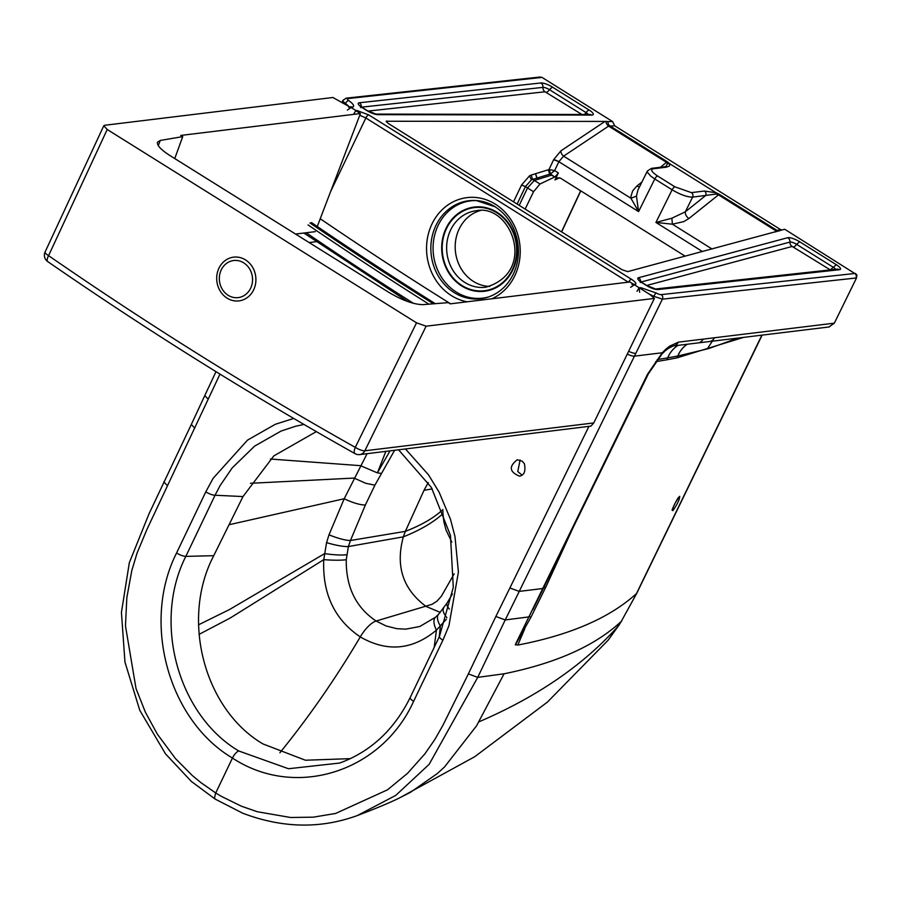 <?xml version="1.0" encoding="UTF-8"?>
<svg xmlns="http://www.w3.org/2000/svg" width="902" height="902" viewBox="0 0 902 902"><rect width="100%" height="100%" fill="white"/><g stroke="black" fill="none" stroke-linecap="round" stroke-linejoin="round"><path stroke-width="1.35" d="M761.886 335.149L636.451 593.629C609.684 617.893 570.12 635.042 517.793 645.065L515.324 644.603L542.835 588.521L519.236 591.396L505.233 619.933L528.64 616.945A7.712 2.154 26.9 0 0 529.316 616.596L530.985 617.115L545.924 586.875L572.218 529.53M519.529 476.143L519.462 476.155C509.416 471.949 508.672 466.492 517.252 459.772L517.32 459.761M520.093 460.031L517.771 471.566L522.134 475.151M215.172 799.082L214.529 797.932L215.544 793.377A7.712 2.886 -58 0 1 215.736 792.982L200.909 782.632L192.081 775.325L175.507 758.627L157.331 734.127L145.357 712.163L136.033 688.587L125.468 625.875L126.832 597.665L131.816 570.492L137.07 553.073L146.834 529.654L219.987 374.116M194.764 428.112L191.325 424.459L148.999 513.858L129.324 562.735L121.432 612.413L124.972 662.136L139.787 710.336L165.494 753.846L191.371 781.448L215.161 799.093L242.683 813.187C282.179 828.194 320.368 828.994 357.248 815.588L395.798 795.372L429.127 764.355L477.733 677.368L468.352 673.918L442.972 725.197L434.888 739.414L424.898 753.858L407.557 773.307L387.51 789.825L335.612 813.457L313.208 817.178L290.579 817.494L257.295 811.732L241.488 806.241L221.418 796.387L215.736 792.982L232.457 758.041C168.212 720.078 141.546 622.087 176.578 552.994L205.78 491.861L213.143 478.297L247.509 440.131L275.414 424.244L293.725 418.449M398.616 449.861L431.359 487.418L450.459 535.382L453.289 587.349L439.443 636.429L410.185 697.539C394.174 729.797 370.688 751.625 339.761 763.024L288.505 768.741L238.804 750.994A7.712 2.886 122 0 0 232.457 758.041C295.055 799.443 381.625 772.304 413.623 701.305L443.107 639.743L448.937 625.717L458.419 572.093L454.991 536.6L450.515 519.372L439.139 492.199L428.495 474.824L405.494 449.016M762.134 335.127L636.722 593.381L621.252 621.422C595.117 645.787 556.06 663.241 504.071 673.794L477.733 677.368L505.221 619.933L495.852 616.494L468.352 673.918M504.071 673.794L476.527 725.873L444.438 767.072L437.177 773.645L410.466 792.317L399.09 798.123M303.951 424.436L295.349 426.319L281.063 431.066L254.589 446.152L232.152 467.969L220.144 485.535L215.048 495.243L242.988 496.562L213.74 555.688C180.456 619.009 204.055 709.265 262.922 743.913L305.428 760.228L350.382 758.65M530.985 617.115L515.38 644.964M495.852 616.494L509.878 587.98L519.236 591.396L634.433 356.143L662.271 352.761L647.478 374.307L515.324 644.603M242.988 496.562L273.802 455.916L316.343 431.618M205.78 491.861A7.712 2.075 -154.5 0 0 215.048 495.243L185.823 556.387C152.539 621.94 177.829 714.97 238.804 750.994M529.553 175.8L521.559 184.989L525.46 186.534L531.391 179.926L532.642 179.43L534.322 180.468L551.596 175.123L549.882 174.097L532.642 179.43L531.199 175.067L529.553 175.8L531.391 179.926M525.46 186.534L527.501 187.966L534.322 180.468L540.016 183.985L554.696 176.995L551.596 175.123M540.016 183.985L533.556 191.698L527.501 187.966L519.214 205.385M521.559 184.989L525.392 186.669L517.105 204.066M653.262 297.446L653.803 296.318L662.395 299.16L855.975 278.008A3.304 2.943 -96.2 0 0 854.78 273.486L784.695 229.243L627.679 271.626L622.03 269.709L388.142 123.371L386.169 121.251L605.896 121.42A4.409 2.661 -123.7 0 0 608.602 126.122L614.724 125.818A4.409 1.161 -154.3 0 0 615.13 126.088L780.016 229.243A4.409 1.161 25.7 0 0 780.456 229.514L781.966 229.987M665.935 166.453L667.548 163.679L666.51 162.349L608.602 126.122L563.615 156.136L558.902 161.627L554.629 170.613L550.491 173.917L554.696 176.995M555.136 176.781L558.372 172.925L554.978 179.938L556.962 177.919L560.401 178.111L685.193 256.191M777.287 231.487A4.409 2.92 46.1 0 1 776.396 231.104L777.05 230.438A4.409 4.07 74.8 0 0 779.136 230.991M716.109 194.065L716.075 192.757L719.435 194.392A3.304 1.24 122 0 0 718.488 194.866L688.936 218.498L683.806 221.599L672.407 224.203L671.866 218.228L655.923 222.444L672.114 189.803L654.784 178.968A3.304 1.24 -58 0 1 657.626 176.014L674.944 186.849A3.304 1.24 -58 0 0 672.114 189.803C680.446 194.697 687.279 197.132 692.612 197.121L716.109 194.065L718.488 194.866L776.396 231.104L775.494 231.972M688.936 218.498A5.513 3.495 51.4 0 1 685.328 211.801L705.68 195.531A3.304 2.931 -96.9 0 0 704.451 191.032L716.075 192.757L669.543 163.645L669.566 165.991L666.341 167.186A3.304 2.931 83.1 0 0 664.571 166.769L651.492 168.358A3.304 2.931 -96.9 0 1 653.273 168.775L666.341 167.186M489.809 286.43A38.561 34.231 83.1 0 1 473.449 281.435A38.561 34.231 83.1 0 1 455.397 242.548A38.561 34.231 83.1 0 1 480.563 210.493M647.411 170.963L637.917 190.096L636.451 196.072L638.593 211.598L654.784 178.968L650.624 175.991L647.444 172.282L647.411 170.963L651.492 168.358M639.552 186.815A5.513 3.495 51.4 0 1 636.959 185.981L641.931 182.001M367.08 453.695L344.203 498.738L328.993 534.807L326.569 542.621L323.773 559.646C322.285 593.651 334.45 619.403 360.27 636.913C335.781 678.338 308.991 716.955 279.902 752.753M446.377 619.212L436.444 630.137C412.485 650.083 387.093 652.338 360.27 636.913A22.031 8.231 -58 0 1 376.111 621.038L432.058 604.317L436.963 601.16L441.382 596.245L454.18 573.807M439.263 636.823L440.356 625.988A22.031 8.919 -136.5 0 1 438.586 614.262L435.486 617.261A22.031 9.257 -131.5 0 0 436.444 630.137L434.166 647.456M449.354 609.087A22.031 6.19 -148.7 0 1 447.054 603.055L438.586 614.262M440.289 612.39L425.992 606.403C402.89 589.153 395.347 565.971 403.341 536.848C420.287 530.072 433.49 522.326 442.95 513.633L443.897 521.863L445.994 529.902L451.789 542.102M435.486 617.261L419.78 626.495L405.832 629.134L396.88 628.694L386.191 625.999L376.111 621.038C355.873 607.452 345.917 587.01 346.255 559.714L348.386 546.544L403.341 536.848A330.504 293.421 -96.9 0 1 405.359 531.357C421.392 525.167 433.907 517.906 442.905 509.562M428.303 482.604A330.504 293.421 -96.9 0 0 424.019 490.305L405.359 531.357L350.45 540.501L348.386 546.544A22.031 4.228 15.6 0 1 326.569 542.621M394.354 450.38A22.031 6.213 32.6 0 0 394.557 450.391L374.894 485.175L365.389 504.973L350.45 540.501A22.031 4.657 21.1 0 1 328.993 534.807M389.991 450.91L377.442 472.828A22.031 6.167 28.9 0 0 381.151 473.313M442.893 510.633L442.95 513.633M712.028 248.997L672.407 224.203L655.923 222.444L702.466 251.568M605.05 121.387L560.92 150.837A4.409 2.661 56.3 0 0 563.615 156.136L630.96 198.271L638.593 211.598L558.868 161.717A4.409 1.015 -154.5 0 0 553.636 159.722L548.946 169.587A4.42 1.274 -155.8 0 1 549.318 169.587L550.389 173.939L548.439 169.734L550.389 173.939M558.372 172.925L554.629 170.613L549.318 169.587M712.309 341.182L707.247 348.961L677.774 356.019A27.545 25.143 -100.2 0 1 687.211 344.237M385.83 451.417L377.442 472.828M229.052 524.738L344.203 498.738A22.031 5.897 24.5 0 0 365.389 504.973M198.553 624.804L229.491 609.538L324.652 553.602A22.031 3.653 7.3 0 0 346.718 554.73M636.959 185.981L632.685 190.829L630.938 196.377L630.96 198.271L636.451 196.072M674.944 186.849L691.383 192.622A3.304 2.931 83.1 0 1 692.612 197.121L685.328 211.801L671.866 218.228M533.556 191.698L525.144 209.095M532.856 609.628L543.421 588.273M636.722 593.381L621.252 621.422A457.81 405.607 83.4 0 1 618.795 625.424L608.219 640.082M667.548 163.679L669.543 163.645L667.457 161.875L609.842 125.829A4.409 3.732 89.9 0 1 607.982 121.567L612.616 121.578L542.001 77.403L539.734 77.053A3.304 2.943 83.8 0 1 541.471 77.459L542.001 77.403M605.896 121.42L607.982 121.567M345.229 104.057L345.522 103.437A7.712 2.03 -154.6 0 1 342.963 100.314L342.117 102.118M854.78 273.486L661.2 294.627A4.409 1.15 25.7 0 1 656.284 293.015A3.304 0.767 119.5 0 0 653.803 296.318L649.339 294.142M349.875 106.955L350.28 106.864A3.304 3.033 -103.5 0 1 352.434 107.203C354.79 106.323 353.584 104.136 348.803 100.629A3.304 1.669 124.9 0 0 345.522 103.437L348.634 106.188M330.639 191.528L365.851 117.97L359.763 115.276M352.434 107.203L348.668 107.248M353.753 114.047L355.85 110.506L351.081 107.53L347.405 110.067M633.373 284.164A3.304 3.033 -103.5 0 1 635.098 284.57L631.93 284.48M416.532 322.826L355.287 447.358A4342.487 3855.328 -96.9 0 1 200.109 355.309A4342.487 3855.328 -96.9 0 1 48.573 255.649A7.712 2.785 -55.4 0 0 47.705 261.569A7.712 7.712 0 0 1 45.1 251.974A7.712 2.041 24.9 0 0 48.573 255.649L107.214 129.493L416.532 322.826L426.127 326.197L654.367 298.404L649.812 294.435L634.343 284.75L630.667 287.298M639.653 292.248L639.112 287.738L637.015 291.267M614.724 125.818L612.616 121.578M855.31 273.43L856.9 274.963L856.517 277.951L834.327 323.164L828.893 326.986M621.534 621.14L608.399 639.868M47.705 261.569C147.714 330.684 250.158 394.715 355.038 453.661A7.712 2.977 119.3 0 1 355.287 447.358A7.712 2.097 26.2 0 0 364.836 450.797A7.712 6.844 83.1 0 1 359.74 454.585L590.934 426.116L593.775 422.937L654.367 298.404M107.214 129.493L103.786 125.739L104.677 125.277L332.917 97.495L350.359 107.27M317.267 226.526L360.417 113.551L356.234 110.935M174.751 158.549L182.723 136.63L180.783 135.424L360.417 113.551M634.275 284.716L629.878 281.976L450.256 303.85L448.317 302.632L422.993 304.639C413.939 304.504 402.653 300.479 389.123 292.541L169.858 155.494C160.951 149.743 156.813 145.301 157.467 142.166L160.285 140.441L182.723 136.63M245.445 259.855A22.031 19.562 -97 0 0 233.618 257.149A22.031 19.562 -97 0 0 216.875 281.401A22.031 19.562 -97 0 0 238.985 300.885A22.031 19.562 -97 0 0 255.616 283.442A22.031 19.562 -97 0 0 245.445 259.855M243.687 262.82A18.683 16.586 -97 0 0 221.227 269.901A18.683 16.586 -97 0 0 228.183 295.304A18.683 16.586 -97 0 0 250.643 288.223A18.683 16.586 -97 0 0 243.687 262.82M672.869 510.645C677.481 504.049 679.758 499.268 679.68 496.325C674.583 503.248 672.306 508.029 672.869 510.645M657.22 359.627L667.706 357.868A27.545 24.997 -99.1 0 1 678.124 345.353A27.545 24.997 -99.1 0 0 667.728 357.868L666.973 359.785L677.098 357.835L743.541 337.382M666.973 359.785L655.709 361.657M517.793 645.043L524.738 628.886A27.545 0.609 -152 0 0 523.408 628.322M509.878 587.98L588.747 426.714M628.649 351.261A7.712 2.097 -153.9 0 0 635.82 353.336L634.433 356.143A7.712 2.097 -153.9 0 1 627.285 354.069M439.443 636.429A7.712 2.075 25.6 0 0 442.882 640.206M410.185 697.539A7.712 2.075 25.6 0 0 413.623 701.305M176.578 552.994A7.712 2.075 -154.5 0 0 185.823 556.387L213.74 555.688M450.617 303.805A4387.7 3895.467 83.1 0 1 448.271 302.339A4387.7 3895.467 -96.9 0 1 320.233 218.746M435.249 303.67A4394.285 3901.319 83.1 0 1 311.438 222.557M548.439 169.734L535.472 173.748L536.915 178.111M535.472 173.748L531.199 175.067M521.469 185.169L513.542 201.834M495.288 206.84A49.362 43.826 -96.9 0 0 476.222 200.537A49.362 43.826 -96.9 0 0 474.17 200.447A49.362 43.826 -96.9 0 0 431.404 256.168A49.362 43.826 -96.9 0 0 487.982 297.141C499.945 293.049 508.717 284.649 514.32 271.953C518.503 261.749 519.484 251.049 517.263 239.853C513.971 225.297 506.563 214.27 495.04 206.761L476.222 200.537M491.861 298.776A52.654 46.746 -96.9 0 0 520.183 253.53A52.654 46.746 -96.9 0 0 495.288 204.145A52.654 46.746 -96.9 0 0 431.979 223.989A52.654 46.746 -96.9 0 0 451.474 295.653A52.654 46.746 -96.9 0 0 467.157 301.787M535.585 173.714L537.028 178.066L538.72 179.103M488.884 296.837A49.001 43.499 83.1 0 1 456.277 292.068A49.001 43.499 83.1 0 1 434.29 236.674A49.001 43.499 83.1 0 1 476.076 200.582A49.001 43.499 83.1 0 1 477.169 200.616M548.281 169.79L549.724 174.142M559.601 177.739L554.978 179.938M497.058 212.308A42.417 37.658 83.1 0 1 512.776 270.025A42.417 37.658 83.1 0 1 461.779 286.013A42.417 37.658 83.1 0 1 446.062 228.296A42.417 37.658 83.1 0 1 497.058 212.308M719.435 194.392L777.05 230.438L780.456 229.514M462.004 285.528A41.864 37.162 -96.9 0 0 512.336 269.754A41.864 37.162 -96.9 0 0 496.833 212.793A41.864 37.162 -96.9 0 0 446.501 228.567A41.864 37.162 -96.9 0 0 462.004 285.528M480.473 210.482A38.561 34.231 -96.9 0 0 476.267 210.707A38.561 34.231 -96.9 0 0 447.155 241.184A38.561 34.231 -96.9 0 0 464.891 282.484A38.561 34.231 -96.9 0 0 485.592 287.253C537.885 272.336 511.084 203.39 476.267 210.707M691.383 192.622L704.451 191.032M657.626 176.014C651.672 172.023 650.218 169.61 653.273 168.775M660.343 167.287L666.51 162.349A3.304 1.24 -58 0 1 667.457 161.875M346.255 559.714A22.031 2.751 3.4 0 1 323.773 559.646L230.145 618.062L199.049 634.377M374.894 485.175L365.671 483.269L354.069 478.071L250.474 483.292M377.036 472.738L360.518 465.669L270.42 459.028M446.885 617.678A22.031 7.295 -143.9 0 1 443.592 608.252M424.019 490.305L432.238 488.895M666.409 348.747L664.097 351.938L664.819 350.202A34.964 12.978 -57.4 0 1 666.409 348.747L669.634 346.165L678.349 342.151L833.775 323.232L829.231 326.952M714.519 337.743A7.712 6.844 83.1 0 1 709.423 341.542L828.679 327.02M558.902 161.627L553.636 159.722M560.92 150.837L553.704 159.586M678.349 342.151A7.712 6.844 83.1 0 1 673.253 345.94L673.253 345.94A7.712 6.844 83.1 0 1 673.208 345.951M678.27 342.162A7.712 6.844 83.1 0 1 673.174 345.951L709.423 341.542M703.143 339.129A7.712 6.844 83.1 0 1 698.047 342.929M669.634 346.165A7.712 5.198 54.1 0 1 668.134 348.544L673.174 345.951M687.268 344.237A27.545 25.143 -100.3 0 0 677.842 356.008L677.098 357.835M738.073 338.047L709.705 348.217A1639.87 423.523 -156.8 0 1 707.247 348.961M667.728 357.868L677.774 356.019M665.462 350.686L668.134 348.544M664.819 350.202A34.953 12.966 122.6 0 0 663.466 351.521L661.854 354.193L662.271 352.761A34.964 12.978 122.6 0 1 663.466 351.521M386.902 120.981L386.439 121.995M647.478 374.307L648.369 373.845L647.816 374.984L543.635 587.833L545.924 586.875M646.926 375.446L647.805 374.973M619.076 625.142L618.795 625.424C584.349 664.436 537.66 696.603 478.725 721.927M191.325 424.447L204.788 395.561L208.227 399.248M163.837 481.882L167.287 485.547M306.184 232.75A4404.646 3910.508 -96.9 0 0 413.454 303.343M428.924 304.177A4396.743 3903.495 83.1 0 1 308.067 224.925M309.961 222.941A4394.544 3901.545 -96.9 0 0 433.388 303.816M830.325 269.901L792.193 246.449L646.734 285.472M793.602 246.922A4.409 1.646 122 0 0 796.613 244.329A5.186 1.364 25.7 0 0 789.96 242.074A4.409 4.07 -105 0 0 792.193 246.449M787.728 237.7L638.481 277.748A9.268 2.435 25.7 0 0 641.953 282.698L646.351 285.449A9.268 2.435 25.7 0 0 657.851 289.553L839.401 269.721A9.268 2.435 25.7 0 0 836.323 264.703L799.623 241.736A9.268 2.435 25.7 0 0 787.728 237.7A4.409 4.07 75 0 1 789.96 242.074L641.243 281.976M835.59 269.326A5.186 1.364 25.7 0 0 833.313 267.296L830.302 269.89M836.323 264.703L833.313 267.296L796.613 244.329L799.623 241.736M640.724 281.582A4.409 4.07 -105 0 0 638.481 277.748M641.953 282.698A4.409 1.646 -58 0 1 642.449 282.788L639.913 280.815L640.296 282.529M642.449 282.788L646.847 285.539A4.409 1.646 122 0 0 646.351 285.449M657.851 289.553A4.409 3.924 -96.2 0 0 655.551 289.001L837.079 269.168A4.409 3.924 83.8 0 1 839.401 269.721M368.016 111.081L545.034 91.779L581.914 114.486M545.034 91.779A4.409 3.924 83.8 0 1 542.97 87.37L361.77 107.135M546.398 92.263A4.409 1.646 122 0 0 549.408 89.659A5.186 1.364 25.7 0 0 542.97 87.37A4.409 3.924 83.8 0 0 540.918 82.961L359.323 102.772A9.268 2.435 25.7 0 0 362.401 107.789L366.798 110.54A9.268 2.435 25.7 0 0 377.837 114.667A4.409 3.732 -89.9 0 0 375.987 114.092L589.897 114.498A4.409 3.732 90.1 0 1 591.735 115.073A9.268 2.435 25.7 0 0 589.119 110.033A4.409 1.646 122 0 0 586.108 112.626L584.485 114.486M588.296 114.498A5.186 1.364 25.7 0 0 586.108 112.626L549.408 89.659L552.407 87.066A9.268 2.435 25.7 0 0 540.918 82.961M366.798 110.54A4.409 1.646 122 0 1 367.294 110.642L362.897 107.89A4.409 1.646 122 0 0 362.401 107.789M377.837 114.667L591.735 115.073M589.119 110.033L552.407 87.066M361.398 106.853A4.409 3.924 -96.2 0 0 359.323 102.772M635.098 284.57C636.857 283.826 635.639 282.055 631.445 279.27L368.749 114.904A3.304 1.24 122 0 0 365.851 117.97L628.299 282.168M635.82 353.336L662.395 299.16A3.304 2.943 -96.2 0 0 661.2 294.627M856.517 277.951L834.327 323.164M656.284 293.015L640.939 287.715A3.304 2.819 89.3 0 1 642.28 289.722M631.445 279.27A3.304 1.24 122 0 0 628.638 282.134M368.749 114.904L356.876 110.495A3.304 2.819 89.3 0 1 358.094 112.096M348.803 100.629A4.409 1.15 -154.3 0 1 347.845 98.577A3.304 2.943 -96.2 0 0 346.109 98.16L342.963 100.314M347.845 98.577L541.471 77.459M355.85 110.506L356.876 110.495M639.112 287.738L640.939 287.715M561.506 231.837L580.663 190.796M316.546 241.646L309.138 242.548M426.127 326.197L364.836 450.797L593.775 422.937M315.305 231.645L295.54 234.046M160.285 140.441L158.278 145.605M672.373 509.371L672.385 509.63C670.423 513.125 677.492 497.408 678.913 497.171L678.676 497.306M519.462 476.155C524.231 475.309 525.866 471.148 524.366 463.684L522.19 461.136L517.252 459.772M399.462 797.943C390.228 802.509 376.157 808.395 357.248 815.588M665.969 166.43L664.571 166.769M452.421 593.967L447.054 603.055M664.097 351.938L662.902 353.099M648.369 373.845L661.854 354.193M399.383 797.988L474.745 756.699L547.401 702.106L608.027 640.307M204.788 395.561L215.995 371.647M303.873 233.032L407.727 301.539M646.847 285.539L655.528 289.001M367.294 110.642L375.987 114.092M362.897 107.89L360.36 105.917L360.744 107.62M346.109 98.16L539.734 77.053M561.642 231.927L580.798 190.874M355.038 453.661A7.712 7.712 0 0 0 359.74 454.585M45.1 251.974L103.786 125.739M234.249 257.07L233.618 257.149M239.605 300.817L238.985 300.885"/></g></svg>
